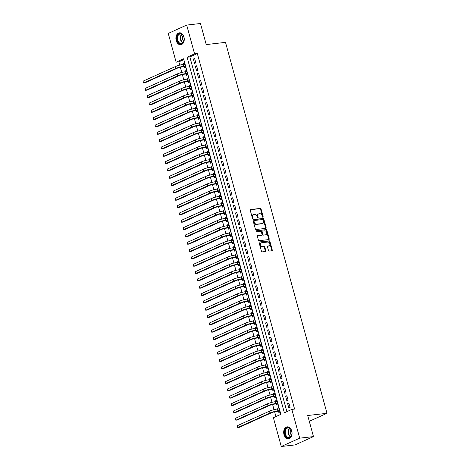 <?xml version="1.0" encoding="UTF-8"?>
<svg xmlns="http://www.w3.org/2000/svg" width="470" height="470" viewBox="0 0 470 470"><rect width="100%" height="100%" fill="white"/><g stroke="black" fill="none" stroke-linecap="round" stroke-linejoin="round"><path stroke-width="0.7" d="M262.924 217.263A0.529 0.37 65.7 0 0 263.165 216.717L261.073 209.074A0.758 0.529 65.7 0 0 260.333 208.416L250.598 209.532A0.758 0.529 65.7 0 0 250.257 210.313L252.349 217.957A0.529 0.37 65.7 0 0 253.107 217.874L252.837 216.882A2.415 1.698 65.7 0 1 253.571 214.484A2.415 1.698 65.7 0 1 253.935 214.379L254.746 214.291A2.415 1.698 65.7 0 1 257.108 216.394L257.378 217.381A0.529 0.37 65.7 0 0 258.136 217.293L257.865 216.306A2.415 1.698 65.7 0 1 258.6 213.903A2.415 1.698 65.7 0 1 258.964 213.803L259.775 213.715A2.415 1.698 65.7 0 1 262.137 215.818L262.407 216.805A0.529 0.37 65.7 0 0 262.924 217.263M262.683 217.199A0.529 0.37 65.7 0 0 262.665 216.946L260.574 209.297A0.758 0.529 65.7 0 0 259.834 208.639L250.304 209.732M252.625 218.356A0.529 0.37 65.7 0 0 252.607 218.098L252.337 217.111L252.837 216.882M257.654 217.78A0.529 0.37 65.7 0 0 257.636 217.522L257.366 216.529L257.865 216.306M283.986 434.562A6.004 4.16 83.5 0 1 287.193 426.842A6.004 4.16 83.5 0 1 291.764 431.049A6.004 4.16 83.5 0 1 288.562 438.769A6.004 4.16 83.5 0 1 283.986 434.562M176.191 40.532A6.004 4.16 83.5 0 1 179.399 32.812A6.004 4.16 83.5 0 1 183.97 37.018A6.004 4.16 83.5 0 1 180.768 44.738A6.004 4.16 83.5 0 1 176.191 40.532M268.452 250.416A0.758 0.529 65.7 0 0 269.187 251.074L271.918 250.763A0.758 0.529 65.7 0 0 272.259 249.981L269.939 241.492A0.758 0.529 65.7 0 0 269.198 240.834L259.469 241.95A0.758 0.529 65.7 0 0 259.123 242.732L261.449 251.221A0.758 0.529 65.7 0 0 262.184 251.879L265.485 251.503A0.758 0.529 65.7 0 0 265.826 250.721L264.833 247.085A0.758 0.529 65.7 0 0 264.093 246.427L262.46 246.615A2.021 1.422 65.7 0 1 260.556 245.07A2.021 1.422 65.7 0 1 261.103 242.849A2.021 1.422 65.7 0 1 261.408 242.767L267.812 242.032A2.021 1.422 65.7 0 1 269.721 243.578A2.021 1.422 65.7 0 1 269.175 245.798A2.021 1.422 65.7 0 1 268.869 245.881L267.8 246.004A0.758 0.529 65.7 0 0 267.454 246.785L268.452 250.416M186.696 25.08L200.467 23.5L206.23 44.574L225.512 42.365L326.991 413.306L307.709 415.515L313.472 436.589L299.701 438.169L281.26 446.5L273.387 417.724L280.866 414.352L183.6 58.803L176.127 62.181L168.254 33.411L186.696 25.08L194.568 53.85L187.089 57.228L284.356 412.772L291.835 409.399L299.701 438.169M291.835 409.399L294.584 409.082L197.324 53.539L194.568 53.85M265.797 228.385A0.758 0.529 65.7 0 0 266.137 227.603L263.817 219.114A0.758 0.529 65.7 0 0 263.077 218.456L253.348 219.572A0.758 0.529 65.7 0 0 253.001 220.354L255.328 228.843A0.758 0.529 65.7 0 0 256.062 229.501L265.797 228.385M266.878 230.3L269.198 238.789A0.758 0.529 65.7 0 1 268.858 239.571L259.123 240.687A0.758 0.529 65.7 0 1 258.388 240.029L257.396 236.398A0.758 0.529 65.7 0 1 257.736 235.617L261.684 235.165A0.758 0.529 65.7 0 0 262.025 234.383L261.367 231.974A0.758 0.529 65.7 0 0 260.633 231.316L256.52 231.786A0.529 0.37 65.7 0 1 256.244 230.776L266.137 229.642A0.758 0.529 65.7 0 1 266.878 230.3L266.378 230.523L268.699 239.018L269.198 238.789M277.893 408.959L277.653 408.083L279.01 407.925M278.504 411.197L278.857 412.478L280.102 411.914L278.898 407.519L277.653 408.083M275.884 401.627L275.649 400.751L277.006 400.593M276.501 403.865L276.848 405.152L278.093 404.588L276.895 400.187L275.649 400.751M273.881 394.295L273.64 393.419L274.997 393.267M274.492 396.533L274.844 397.82L276.09 397.256L274.885 392.855L273.64 393.419M271.877 386.963L271.637 386.087L272.994 385.935M272.488 389.207L272.841 390.488L274.086 389.924L272.882 385.523L271.637 386.087M269.868 379.637L269.633 378.755L270.99 378.603M270.485 381.875L270.832 383.156L272.077 382.592L270.879 378.197L269.633 378.755M267.865 372.305L267.624 371.429L268.981 371.271M268.476 374.543L268.828 375.824L270.074 375.266L268.869 370.865L267.624 371.429M265.861 364.973L265.62 364.097L266.978 363.939M266.472 367.211L266.825 368.498L268.07 367.934L266.866 363.533L265.62 364.097M263.852 357.641L263.611 356.765L264.968 356.613M264.469 359.879L264.816 361.166L266.061 360.602L264.863 356.201L263.611 356.765M261.849 350.309L261.608 349.433L262.965 349.281M262.46 352.553L262.812 353.834L264.058 353.27L262.853 348.869L261.608 349.433M259.839 342.982L259.605 342.101L260.962 341.948M260.456 345.221L260.809 346.502L262.054 345.938L260.85 341.543L259.605 342.101M257.836 335.651L257.595 334.775L258.952 334.616M258.447 337.889L258.8 339.17L260.045 338.612L258.841 334.211L257.595 334.775M255.833 328.319L255.592 327.443L256.949 327.285M256.444 330.557L256.796 331.844L258.042 331.279L256.837 326.879L255.592 327.443M253.824 320.987L253.589 320.111L254.946 319.958M254.44 323.225L254.787 324.512L256.038 323.947L254.834 319.547L253.589 320.111M251.82 313.654L251.579 312.779L252.936 312.626M252.431 315.899L252.784 317.18L254.029 316.615L252.825 312.215L251.579 312.779M249.817 306.328L249.576 305.447L250.933 305.294M250.428 308.567L250.78 309.848L252.026 309.284L250.821 304.889L249.576 305.447M247.808 298.996L247.572 298.121L248.93 297.962M248.424 301.235L248.771 302.515L250.017 301.957L248.818 297.557L247.572 298.121M245.804 291.664L245.563 290.789L246.92 290.63M246.415 293.903L246.768 295.189L248.013 294.625L246.809 290.225L245.563 290.789M243.801 284.332L243.56 283.457L244.917 283.304M244.412 286.571L244.764 287.857L246.01 287.293L244.805 282.893L243.56 283.457M241.792 277L241.551 276.125L242.914 275.972M242.408 279.245L242.755 280.525L244.001 279.961L242.802 275.561L241.551 276.125M239.788 269.674L239.547 268.799L240.904 268.64M240.399 271.913L240.752 273.193L241.997 272.629L240.793 268.235L239.547 268.799M237.785 262.342L237.544 261.467L238.901 261.308M238.396 264.581L238.748 265.861L239.994 265.303L238.789 260.903L237.544 261.467M235.775 255.01L235.535 254.135L236.892 253.976M236.387 257.249L236.739 258.535L237.984 257.971L236.786 253.571L235.535 254.135M233.772 247.678L233.531 246.803L234.888 246.65M234.383 249.917L234.736 251.203L235.981 250.639L234.777 246.239L233.531 246.803M231.763 240.346L231.528 239.471L232.885 239.318M232.38 242.591L232.732 243.871L233.978 243.307L232.773 238.913L231.528 239.471M229.76 233.02L229.519 232.145L230.876 231.986M230.371 235.258L230.723 236.539L231.969 235.975L230.764 231.581L229.519 232.145M227.756 225.688L227.515 224.813L228.872 224.654M228.367 227.927L228.72 229.207L229.965 228.649L228.761 224.249L227.515 224.813M225.747 218.356L225.512 217.481L226.869 217.322M226.364 220.595L226.71 221.881L227.962 221.317L226.757 216.917L225.512 217.481M223.743 211.024L223.503 210.149L224.86 209.996M224.355 213.263L224.707 214.549L225.953 213.985L224.748 209.585L223.503 210.149M221.74 203.692L221.499 202.817L222.856 202.664M222.351 205.936L222.704 207.217L223.949 206.653L222.745 202.259L221.499 202.817M219.731 196.366L219.496 195.491L220.853 195.332M220.348 198.604L220.694 199.885L221.94 199.321L220.741 194.927L219.496 195.491M217.728 189.034L217.487 188.159L218.844 188M218.339 191.272L218.691 192.553L219.937 191.995L218.732 187.595L217.487 188.159M215.724 181.702L215.483 180.827L216.84 180.668M216.335 183.94L216.688 185.227L217.933 184.663L216.729 180.263L215.483 180.827M213.715 174.37L213.474 173.495L214.837 173.342M214.332 176.608L214.678 177.895L215.924 177.331L214.725 172.931L213.474 173.495M211.712 167.038L211.471 166.163L212.828 166.01M212.322 169.282L212.675 170.563L213.921 169.999L212.716 165.605L211.471 166.163M209.708 159.712L209.467 158.837L210.824 158.678M210.319 161.95L210.672 163.231L211.917 162.667L210.713 158.272L209.467 158.837M207.699 152.38L207.458 151.505L208.815 151.346M208.31 154.618L208.662 155.899L209.908 155.341L208.709 150.941L207.458 151.505M205.696 145.048L205.455 144.173L206.812 144.014M206.307 147.286L206.659 148.573L207.905 148.009L206.7 143.608L205.455 144.173M203.686 137.716L203.451 136.84L204.808 136.688M204.303 139.954L204.65 141.241L205.901 140.677L204.697 136.276L203.451 136.84M201.683 130.384L201.442 129.508L202.799 129.356M202.294 132.628L202.646 133.909L203.892 133.345L202.688 128.95L201.442 129.508M199.68 123.058L199.439 122.182L200.796 122.024M200.291 125.296L200.643 126.577L201.888 126.013L200.684 121.618L199.439 122.182M197.67 115.726L197.435 114.85L198.792 114.692M198.287 117.964L198.634 119.245L199.885 118.687L198.681 114.286L197.435 114.85M195.667 108.394L195.426 107.518L196.783 107.36M196.278 110.632L196.63 111.919L197.876 111.355L196.672 106.954L195.426 107.518M193.663 101.062L193.423 100.186L194.78 100.034M194.275 103.306L194.627 104.587L195.873 104.023L194.668 99.622L193.423 100.186M191.654 93.73L191.419 92.854L192.776 92.702M192.271 95.974L192.618 97.255L193.863 96.691L192.665 92.296L191.419 92.854M189.651 86.404L189.41 85.528L190.767 85.37M190.262 88.642L190.614 89.923L191.86 89.359L190.655 84.964L189.41 85.528M187.647 79.072L187.407 78.196L188.764 78.038M188.258 81.31L188.611 82.591L189.857 82.033L188.652 77.632L187.407 78.196M185.638 71.74L185.397 70.864L186.76 70.712M186.255 73.978L186.602 75.265L187.847 74.701L186.649 70.3L185.397 70.864M195.814 62.868L194.609 58.468L193.364 59.032L194.568 63.426L195.814 62.868M197.817 70.195L196.613 65.8L195.367 66.364L196.572 70.758L197.817 70.195M199.826 77.527L198.622 73.132L197.376 73.69L198.575 78.09L199.826 77.527M201.83 84.859L200.625 80.458L199.38 81.022L200.584 85.423L201.83 84.859M203.833 92.191L202.629 87.79L201.383 88.354L202.588 92.755L203.833 92.191M205.842 99.523L204.638 95.122L203.393 95.686L204.597 100.081L205.842 99.523M207.846 106.849L206.641 102.454L205.396 103.018L206.6 107.413L207.846 106.849M209.849 114.181L208.651 109.786L207.399 110.344L208.604 114.745L209.849 114.181M211.858 121.513L210.654 117.112L209.409 117.676L210.613 122.077L211.858 121.513M213.862 128.845L212.657 124.444L211.412 125.008L212.616 129.409L213.862 128.845M215.865 136.177L214.667 131.776L213.421 132.34L214.62 136.735L215.865 136.177M217.874 143.503L216.67 139.108L215.425 139.672L216.629 144.067L217.874 143.503M219.878 150.835L218.673 146.44L217.428 146.998L218.632 151.399L219.878 150.835M221.887 158.167L220.683 153.766L219.437 154.33L220.636 158.731L221.887 158.167M223.89 165.499L222.686 161.098L221.441 161.662L222.645 166.063L223.89 165.499M225.894 172.831L224.689 168.43L223.444 168.994L224.648 173.389L225.894 172.831M227.903 180.157L226.699 175.762L225.453 176.326L226.658 180.721L227.903 180.157M229.906 187.489L228.702 183.094L227.457 183.653L228.661 188.053L229.906 187.489M231.91 194.821L230.711 190.421L229.46 190.984L230.664 195.385L231.91 194.821M233.919 202.153L232.715 197.753L231.469 198.317L232.674 202.717L233.919 202.153M235.922 209.485L234.718 205.084L233.472 205.649L234.677 210.043L235.922 209.485M237.926 216.811L236.727 212.417L235.476 212.981L236.68 217.375L237.926 216.811M239.935 224.143L238.731 219.743L237.485 220.307L238.689 224.707L239.935 224.143M241.938 231.475L240.734 227.075L239.488 227.639L240.693 232.039L241.938 231.475M243.942 238.807L242.743 234.407L241.498 234.971L242.696 239.371L243.942 238.807M245.951 246.139L244.747 241.739L243.501 242.303L244.706 246.697L245.951 246.139M247.954 253.465L246.75 249.071L245.505 249.629L246.709 254.029L247.954 253.465M249.964 260.797L248.759 256.397L247.514 256.961L248.712 261.361L249.964 260.797M251.967 268.129L250.763 263.729L249.517 264.293L250.721 268.693L251.967 268.129M253.97 275.461L252.766 271.061L251.52 271.625L252.725 276.025L253.97 275.461M255.98 282.793L254.775 278.393L253.53 278.957L254.734 283.351L255.98 282.793M257.983 290.119L256.779 285.725L255.533 286.283L256.738 290.683L257.983 290.119M259.986 297.451L258.788 293.051L257.536 293.615L258.741 298.015L259.986 297.451M261.996 304.783L260.791 300.383L259.546 300.947L260.75 305.347L261.996 304.783M263.999 312.115L262.795 307.715L261.549 308.279L262.754 312.679L263.999 312.115M266.002 319.447L264.804 315.047L263.553 315.611L264.757 320.005L266.002 319.447M268.012 326.773L266.807 322.379L265.562 322.937L266.766 327.337L268.012 326.773M270.015 334.105L268.811 329.705L267.565 330.269L268.769 334.669L270.015 334.105M272.018 341.437L270.82 337.037L269.574 337.601L270.773 342.001L272.018 341.437M274.028 348.769L272.823 344.369L271.578 344.933L272.782 349.333L274.028 348.769M276.031 356.101L274.827 351.701L273.581 352.265L274.786 356.66L276.031 356.101M278.04 363.428L276.836 359.033L275.59 359.591L276.789 363.991L278.04 363.428M280.044 370.76L278.839 366.359L277.594 366.923L278.798 371.323L280.044 370.76M282.047 378.091L280.843 373.691L279.597 374.255L280.801 378.656L282.047 378.091M284.056 385.423L282.852 381.023L281.606 381.587L282.811 385.982L284.056 385.423M286.06 392.75L284.855 388.355L283.61 388.919L284.814 393.314L286.06 392.75M288.063 400.082L286.865 395.687L285.613 396.245L286.817 400.646L288.063 400.082M197.324 53.539L189.845 56.911L286.882 411.632M287.622 403.577L288.827 407.978L290.072 407.414L288.868 403.013L287.622 403.577L288.98 403.424M183.829 59.631L178.876 61.87L179.769 65.118M180.351 67.245L181.772 72.451M182.354 74.577L183.776 79.783M184.358 81.903L185.785 87.109M186.367 89.235L187.788 94.441M188.37 96.567L189.798 101.773M190.379 103.899L191.801 109.105M192.383 111.231L193.805 116.431M194.386 118.558L195.814 123.763M196.395 125.89L197.817 131.095M198.399 133.221L199.821 138.427M200.402 140.554L201.83 145.759M202.411 147.88L203.833 153.085M204.415 155.212L205.837 160.417M206.418 162.544L207.846 167.749M208.427 169.876L209.849 175.081M210.431 177.208L211.853 182.413M212.434 184.534L213.862 189.739M214.443 191.866L215.865 197.071M216.447 199.198L217.874 204.403M218.456 206.53L219.878 211.735M220.459 213.862L221.881 219.067M222.463 221.188L223.89 226.393M224.472 228.52L225.894 233.725M226.475 235.852L227.897 241.057M228.479 243.184L229.906 248.389M230.488 250.516L231.91 255.721M232.491 257.842L233.913 263.047M234.495 265.174L235.922 270.379M236.504 272.506L237.926 277.711M238.507 279.838L239.935 285.043M240.511 287.17L241.938 292.375M242.52 294.496L243.942 299.701M244.523 301.828L245.951 307.033M246.533 309.16L247.954 314.365M248.536 316.492L249.958 321.697M250.539 323.824L251.967 329.029M252.549 331.15L253.97 336.356M254.552 338.482L255.974 343.688M256.555 345.814L257.983 351.02M258.565 353.146L259.986 358.352M260.568 360.478L261.99 365.684M262.571 367.804L263.999 373.01M264.581 375.136L266.002 380.342M266.584 382.468L268.012 387.674M268.593 389.8L270.015 395.006M270.597 397.132L272.018 402.338M272.6 404.459L274.028 409.664M274.609 411.791L275.919 416.585M184.246 66.652L184.598 67.933L185.844 67.369L184.639 62.968L183.394 63.532L183.635 64.408M309.289 421.296L326.991 413.306M313.472 436.589L295.031 444.92L281.26 446.5M178.876 61.87L176.127 62.181M189.845 56.911L187.089 57.228M183.394 63.532L184.751 63.38M193.364 59.032L194.721 58.873M195.367 66.364L196.724 66.205M197.376 73.69L198.734 73.537M199.38 81.022L200.737 80.869M201.383 88.354L202.74 88.196M203.393 95.686L204.75 95.528M205.396 103.018L206.753 102.86M207.399 110.344L208.762 110.192M209.409 117.676L210.766 117.523M211.412 125.008L212.769 124.85M213.421 132.34L214.778 132.182M215.425 139.672L216.782 139.514M217.428 146.998L218.785 146.846M219.437 154.33L220.794 154.178M221.441 161.662L222.798 161.504M223.444 168.994L224.801 168.836M225.453 176.326L226.81 176.168M227.457 183.653L228.814 183.5M229.46 190.984L230.817 190.832M231.469 198.317L232.826 198.158M233.472 205.649L234.83 205.49M235.476 212.981L236.839 212.822M237.485 220.307L238.842 220.154M239.488 227.639L240.846 227.486M241.498 234.971L242.855 234.812M243.501 242.303L244.858 242.144M245.505 249.629L246.862 249.476M247.514 256.961L248.871 256.808M249.517 264.293L250.874 264.14M251.52 271.625L252.878 271.466M253.53 278.957L254.887 278.798M255.533 286.283L256.89 286.13M257.536 293.615L258.894 293.462M259.546 300.947L260.903 300.794M261.549 308.279L262.906 308.12M263.553 315.611L264.916 315.452M265.562 322.937L266.919 322.784M267.565 330.269L268.922 330.116M269.574 337.601L270.932 337.448M271.578 344.933L272.935 344.774M273.581 352.265L274.938 352.106M275.59 359.591L276.947 359.438M277.594 366.923L278.951 366.77M279.597 374.255L280.954 374.102M281.606 381.587L282.964 381.429M283.61 388.919L284.967 388.761M285.613 396.245L286.976 396.093M258.6 213.903L258.101 214.132A2.415 1.698 65.7 0 0 257.366 216.529M253.571 214.484L253.072 214.708A2.415 1.698 65.7 0 0 252.337 217.111M265.597 228.408A0.758 0.529 65.7 0 0 265.638 227.827L263.317 219.337A0.758 0.529 65.7 0 0 262.583 218.679L253.048 219.772M263.276 219.989A0.529 0.37 65.7 0 0 262.759 219.531L254.217 220.506A0.529 0.37 65.7 0 0 253.976 221.059L254.264 222.099A2.415 1.698 65.7 0 0 256.62 224.202L262.46 223.532A2.415 1.698 65.7 0 0 262.824 223.432A2.415 1.698 65.7 0 0 263.564 221.035L263.276 219.989M254.07 220.577L253.718 220.736A0.529 0.37 65.7 0 0 253.477 221.282L253.976 221.059M262.824 223.432L262.33 223.661A2.415 1.698 65.7 0 1 261.96 223.761L256.121 224.431A2.415 1.698 65.7 0 1 253.765 222.328L253.477 221.282M268.658 239.594A0.758 0.529 65.7 0 0 268.699 239.018M257.437 235.817L261.185 235.388A0.758 0.529 65.7 0 0 261.396 235.294M256.009 230.97L266.137 229.642M265.779 234.695A2.021 1.422 65.7 0 0 266.085 234.612A2.021 1.422 65.7 0 0 266.631 232.392A2.021 1.422 65.7 0 0 264.728 230.846L262.471 231.105A0.758 0.529 65.7 0 0 262.125 231.886L262.783 234.295A0.758 0.529 65.7 0 0 263.523 234.953L265.28 234.918A2.021 1.422 65.7 0 0 265.585 234.836L266.085 234.612M261.972 231.328A0.758 0.529 65.7 0 0 261.625 232.109L262.125 231.886M265.28 234.918L263.024 235.176A0.758 0.529 65.7 0 1 262.284 234.518L261.625 232.109M266.378 230.523A0.758 0.529 65.7 0 0 265.644 229.865M269.175 245.798L268.675 246.022A2.021 1.422 65.7 0 1 268.37 246.104L267.5 246.204M261.103 242.849L260.603 243.072A2.021 1.422 65.7 0 0 260.057 245.293A2.021 1.422 65.7 0 0 261.96 246.838L262.46 246.615M265.286 251.52A0.758 0.529 65.7 0 0 265.327 250.945L264.334 247.308A0.758 0.529 65.7 0 0 263.6 246.65L261.96 246.838M271.719 250.786A0.758 0.529 65.7 0 0 271.766 250.204L269.439 241.715A0.758 0.529 65.7 0 0 268.705 241.057L259.17 242.15M185.721 66.928L184.804 66.587L182.348 66.869A3.848 0.599 164.7 0 0 177.102 68.309L144.977 82.82L143.597 82.979L175.721 68.467A5.769 0.905 -15.3 0 1 183.594 66.305L185.491 66.088M143.097 81.146L143.597 82.979L143.097 81.146L175.222 66.634A5.769 0.905 -15.3 0 1 183.089 64.472L184.992 64.255M184.804 66.587L185.538 66.252M177.155 40.244A5.194 3.601 83.5 0 1 179.076 33.822A5.194 3.601 83.5 0 1 183.805 36.924A5.194 3.601 83.5 0 1 183.888 37.206A5.194 3.601 83.5 0 1 184.128 39.733A5.194 3.601 83.5 0 1 181.015 43.892A5.194 3.601 83.5 0 1 177.155 40.244M183.823 36.977A4.812 3.337 -96.5 0 0 180.251 33.916A4.812 3.337 -96.5 0 0 177.684 40.097A4.812 3.337 -96.5 0 0 181.344 43.469A4.812 3.337 -96.5 0 0 184.128 39.68M183.159 35.585A3.425 2.373 -96.5 0 0 182.601 39.233A3.425 2.373 -96.5 0 0 183.799 41.184M179.84 32.8L179.869 32.794A5.963 4.136 -96.5 0 0 179.84 32.8A5.963 4.136 -96.5 0 0 176.661 40.467A5.963 4.136 -96.5 0 0 181.203 44.65A5.963 4.136 -96.5 0 0 181.226 44.644L181.226 44.644M285.46 429.228A5.194 3.601 83.5 0 1 291.6 430.955A5.194 3.601 83.5 0 1 291.923 433.763A5.194 3.601 83.5 0 1 291.171 436.278A5.194 3.601 83.5 0 1 286.077 436.542A5.194 3.601 83.5 0 1 285.46 429.228M291.617 431.008A4.812 3.337 -96.5 0 0 288.045 427.947A4.812 3.337 -96.5 0 0 285.948 429.457A4.812 3.337 -96.5 0 0 285.701 434.809A4.812 3.337 -96.5 0 0 289.138 437.5A4.812 3.337 -96.5 0 0 291.236 435.99A4.812 3.337 -96.5 0 0 291.923 433.71M290.954 429.615A3.425 2.373 -96.5 0 0 290.73 429.938A3.425 2.373 -96.5 0 0 291.594 435.22M287.634 426.831L287.663 426.825A5.963 4.136 -96.5 0 0 287.634 426.831A5.963 4.136 -96.5 0 0 285.037 428.705A5.963 4.136 -96.5 0 0 284.732 435.343A5.963 4.136 -96.5 0 0 288.997 438.68A5.963 4.136 -96.5 0 0 289.021 438.674L288.997 438.68M187.73 74.254L186.807 73.919L184.352 74.195A3.848 0.599 164.7 0 0 179.105 75.641L146.981 90.152L145.606 90.305L177.731 75.799A5.769 0.905 -15.3 0 1 185.597 73.637L187.501 73.42M145.101 88.478L145.606 90.305L145.218 90.005L145.101 88.478L177.225 73.966A5.769 0.905 -15.3 0 1 185.098 71.804L186.995 71.587M186.807 73.919L187.542 73.584M189.733 81.586L188.811 81.245L186.355 81.527A3.848 0.599 164.7 0 0 181.109 82.973L148.984 97.478L147.609 97.637L179.734 83.125A5.769 0.905 -15.3 0 1 187.606 80.963L189.504 80.746M188.958 78.919L187.101 79.13L187.606 80.963M147.11 95.804L147.609 97.637L147.022 96.603L147.11 95.804L179.234 81.298A5.769 0.905 -15.3 0 1 187.101 79.13M188.811 81.245L189.551 80.916M191.737 88.918L190.82 88.577L188.364 88.859A3.848 0.599 164.7 0 0 183.118 90.299L150.993 104.81L149.613 104.969L181.737 90.457A5.769 0.905 -15.3 0 1 189.61 88.295L191.507 88.078M149.113 103.136L149.613 104.969L149.113 103.136L181.238 88.624A5.769 0.905 -15.3 0 1 189.11 86.462L191.008 86.245M190.82 88.577L191.554 88.242M193.746 96.25L192.823 95.909L190.368 96.191A3.848 0.599 164.7 0 0 185.121 97.631L152.997 112.142L151.622 112.301L183.746 97.789A5.769 0.905 -15.3 0 1 191.613 95.627L193.517 95.41M151.117 110.468L151.622 112.301L151.117 110.468L183.241 95.956A5.769 0.905 -15.3 0 1 191.114 93.794L193.011 93.577M192.823 95.909L193.558 95.575M195.749 103.582L194.827 103.241L192.377 103.523A3.848 0.599 164.7 0 0 187.125 104.963L155 119.474L153.625 119.633L185.75 105.121A5.769 0.905 -15.3 0 1 193.622 102.959L195.52 102.742M153.126 117.8L153.625 119.633L153.238 119.327L153.126 117.8L185.251 103.288A5.769 0.905 -15.3 0 1 193.117 101.126L195.021 100.909M194.827 103.241L195.567 102.907M197.758 110.908L196.836 110.567L194.38 110.85A3.848 0.599 164.7 0 0 189.134 112.295L157.009 126.806L155.629 126.959L187.753 112.453A5.769 0.905 -15.3 0 1 195.626 110.291L197.523 110.074M155.129 125.132L155.629 126.959L155.129 125.132L187.254 110.62A5.769 0.905 -15.3 0 1 195.126 108.458L197.024 108.241M196.836 110.567L197.57 110.239M199.762 118.24L198.839 117.9L196.384 118.181A3.848 0.599 164.7 0 0 191.137 119.627L159.013 134.132L157.638 134.291L189.763 119.779A5.769 0.905 -15.3 0 1 197.629 117.617L199.533 117.4M157.133 132.458L157.638 134.291L157.133 132.458L189.257 117.952A5.769 0.905 -15.3 0 1 197.13 115.785L199.027 115.567M198.839 117.9L199.58 117.571M201.765 125.572L200.843 125.231L198.393 125.513A3.848 0.599 164.7 0 0 193.147 126.953L161.016 141.464L159.641 141.623L191.766 127.112A5.769 0.905 -15.3 0 1 199.638 124.95L201.536 124.732M159.142 139.79L159.641 141.623L159.254 141.317L159.142 139.79L191.267 125.279A5.769 0.905 -15.3 0 1 199.133 123.117L201.037 122.899M200.843 125.231L201.583 124.897M203.774 132.904L202.852 132.564L200.396 132.846A3.848 0.599 164.7 0 0 195.15 134.285L163.025 148.796L161.645 148.955L193.775 134.444A5.769 0.905 -15.3 0 1 201.642 132.281L203.545 132.064M202.993 130.237L201.142 130.448L201.642 132.281M161.145 147.122L161.645 148.955L161.145 147.122L193.27 132.611A5.769 0.905 -15.3 0 1 201.142 130.448M202.852 132.564L203.586 132.229M205.778 140.236L204.855 139.895L202.4 140.178A3.848 0.599 164.7 0 0 197.153 141.617L165.029 156.128L163.654 156.287L195.779 141.775A5.769 0.905 -15.3 0 1 203.645 139.613L205.549 139.396M163.149 154.454L163.654 156.287L163.149 154.454L195.279 139.942A5.769 0.905 -15.3 0 1 203.146 137.781L205.049 137.563M204.855 139.895L205.596 139.561M207.781 147.562L206.859 147.222L204.409 147.504A3.848 0.599 164.7 0 0 199.162 148.949L167.038 163.46L165.657 163.613L197.782 149.108A5.769 0.905 -15.3 0 1 205.654 146.946L207.552 146.722M165.158 161.78L165.657 163.613L165.07 162.579L165.158 161.78L197.283 147.275A5.769 0.905 -15.3 0 1 205.149 145.113L207.053 144.895M206.859 147.222L207.599 146.893M209.79 154.894L208.868 154.554L206.412 154.836A3.848 0.599 164.7 0 0 201.166 156.281L169.041 170.786L167.661 170.945L199.791 156.434A5.769 0.905 -15.3 0 1 207.658 154.272L209.561 154.054M167.161 169.112L167.661 170.945L167.161 169.112L199.286 154.601A5.769 0.905 -15.3 0 1 207.158 152.439L209.056 152.221M208.868 154.554L209.602 154.225M211.794 162.226L210.871 161.886L208.416 162.168A3.848 0.599 164.7 0 0 203.169 163.607L171.045 178.118L169.67 178.277L201.795 163.766A5.769 0.905 -15.3 0 1 209.661 161.604L211.565 161.386M169.165 176.444L169.67 178.277L169.165 176.444L201.295 161.933A5.769 0.905 -15.3 0 1 209.162 159.771L211.065 159.553M210.871 161.886L211.612 161.551M213.797 169.558L212.881 169.218L210.425 169.5A3.848 0.599 164.7 0 0 205.179 170.939L173.054 185.45L171.673 185.609L203.798 171.098A5.769 0.905 -15.3 0 1 211.67 168.936L213.568 168.718M171.174 183.776L171.673 185.609L171.174 183.776L203.299 169.265A5.769 0.905 -15.3 0 1 211.165 167.103L213.069 166.885M212.881 169.218L213.615 168.883M215.806 176.885L214.884 176.55L212.428 176.832A3.848 0.599 164.7 0 0 207.182 178.271L175.057 192.782L173.683 192.941L205.807 178.43A5.769 0.905 -15.3 0 1 213.674 176.268L215.577 176.05M173.177 191.108L173.683 192.941L173.177 191.108L205.302 176.597A5.769 0.905 -15.3 0 1 213.174 174.435L215.072 174.217M214.884 176.55L215.618 176.215M217.81 184.216L216.887 183.876L214.432 184.158A3.848 0.599 164.7 0 0 209.185 185.603L177.061 200.114L175.686 200.267L207.811 185.762A5.769 0.905 -15.3 0 1 215.683 183.6L217.581 183.376M175.187 198.434L175.686 200.267L175.298 199.967L175.187 198.434L207.311 183.929A5.769 0.905 -15.3 0 1 215.178 181.767L217.081 181.549M216.887 183.876L217.628 183.547M219.813 191.549L218.897 191.208L216.441 191.49A3.848 0.599 164.7 0 0 211.195 192.935L179.07 207.44L177.689 207.599L209.814 193.088A5.769 0.905 -15.3 0 1 217.686 190.926L219.584 190.708M177.19 205.766L177.689 207.599L177.19 205.766L209.314 191.255A5.769 0.905 -15.3 0 1 217.187 189.093L219.085 188.875M218.897 191.208L219.631 190.879M221.822 198.88L220.9 198.54L218.444 198.822A3.848 0.599 164.7 0 0 213.198 200.261L181.073 214.772L179.699 214.931L211.823 200.42A5.769 0.905 -15.3 0 1 219.69 198.258L221.593 198.04M221.047 196.213L219.19 196.425L219.69 198.258M179.193 213.098L179.699 214.931L179.193 213.098L211.318 198.587A5.769 0.905 -15.3 0 1 219.19 196.425M220.9 198.54L221.634 198.205M223.826 206.213L222.903 205.872L220.454 206.154A3.848 0.599 164.7 0 0 215.207 207.593L183.077 222.104L181.702 222.263L213.827 207.752A5.769 0.905 -15.3 0 1 221.699 205.59L223.597 205.372M181.203 220.43L181.702 222.263L181.314 221.958L181.203 220.43L213.327 205.919A5.769 0.905 -15.3 0 1 221.194 203.757L223.097 203.539M222.903 205.872L223.644 205.537M225.835 213.539L224.913 213.204L222.457 213.486A3.848 0.599 164.7 0 0 217.211 214.925L185.086 229.436L183.705 229.595L215.83 215.084A5.769 0.905 -15.3 0 1 223.702 212.922L225.6 212.704M183.206 227.762L183.705 229.595L183.206 227.762L215.331 213.251A5.769 0.905 -15.3 0 1 223.203 211.089L225.101 210.871M224.913 213.204L225.647 212.869M227.838 220.871L226.916 220.53L224.46 220.812A3.848 0.599 164.7 0 0 219.214 222.257L187.089 236.768L185.715 236.921L217.839 222.416A5.769 0.905 -15.3 0 1 225.706 220.254L227.609 220.03M185.209 235.088L185.715 236.921L185.327 236.621L185.209 235.088L217.334 220.583A5.769 0.905 -15.3 0 1 225.206 218.421L227.104 218.197M226.916 220.53L227.656 220.201M229.842 228.203L228.919 227.862L226.47 228.144A3.848 0.599 164.7 0 0 221.223 229.589L189.093 244.095L187.718 244.253L219.843 229.742A5.769 0.905 -15.3 0 1 227.715 227.58L229.613 227.363M187.219 242.42L187.718 244.253L187.13 243.219L187.219 242.42L219.343 227.909A5.769 0.905 -15.3 0 1 227.21 225.747L229.113 225.53M228.919 227.862L229.66 227.533M231.851 235.535L230.929 235.194L228.473 235.476A3.848 0.599 164.7 0 0 223.226 236.915L191.102 251.427L189.721 251.585L221.852 237.074A5.769 0.905 -15.3 0 1 229.718 234.912L231.622 234.695M189.222 249.752L189.721 251.585L189.222 249.752L221.346 235.241A5.769 0.905 -15.3 0 1 229.219 233.079L231.117 232.862M230.929 235.194L231.663 234.859M233.854 242.867L232.932 242.526L230.476 242.808A3.848 0.599 164.7 0 0 225.23 244.247L193.105 258.759L191.731 258.917L223.855 244.406A5.769 0.905 -15.3 0 1 231.722 242.244L233.625 242.026M191.225 257.084L191.731 258.917L191.225 257.084L223.356 242.573A5.769 0.905 -15.3 0 1 231.222 240.411L233.126 240.194M232.932 242.526L233.672 242.191M235.858 250.193L234.935 249.858L232.486 250.14A3.848 0.599 164.7 0 0 227.239 251.579L195.115 266.091L193.734 266.249L225.859 251.738A5.769 0.905 -15.3 0 1 233.731 249.576L235.629 249.359M193.235 264.416L193.734 266.249L193.235 264.416L225.359 249.905A5.769 0.905 -15.3 0 1 233.226 247.743L235.129 247.525M234.935 249.858L235.676 249.523M237.867 257.525L236.945 257.184L234.489 257.466A3.848 0.599 164.7 0 0 229.243 258.911L197.118 273.417L195.737 273.575L227.868 259.07A5.769 0.905 -15.3 0 1 235.734 256.908L237.638 256.685M195.238 271.742L195.737 273.575L195.238 271.742L227.363 257.237A5.769 0.905 -15.3 0 1 235.235 255.075L237.133 254.852M236.945 257.184L237.679 256.855M239.87 264.857L238.948 264.516L236.492 264.798A3.848 0.599 164.7 0 0 231.246 266.237L199.121 280.749L197.747 280.907L229.871 266.396A5.769 0.905 -15.3 0 1 237.738 264.234L239.641 264.017M239.095 262.19L237.238 262.401L237.738 264.234M197.247 279.074L197.747 280.907L197.159 279.873L197.247 279.074L229.372 264.563A5.769 0.905 -15.3 0 1 237.238 262.401M238.948 264.516L239.688 264.187M241.874 272.189L240.957 271.848L238.501 272.13A3.848 0.599 164.7 0 0 233.255 273.569L201.131 288.081L199.75 288.239L231.875 273.728A5.769 0.905 -15.3 0 1 239.747 271.566L241.645 271.349M199.251 286.406L199.75 288.239L199.251 286.406L231.375 271.895A5.769 0.905 -15.3 0 1 239.248 269.733L241.145 269.516M240.957 271.848L241.692 271.513M243.883 279.521L242.961 279.18L240.505 279.462A3.848 0.599 164.7 0 0 235.258 280.901L203.134 295.413L201.759 295.571L233.884 281.06A5.769 0.905 -15.3 0 1 241.75 278.898L243.654 278.681M201.254 293.738L201.759 295.571L201.254 293.738L233.379 279.227A5.769 0.905 -15.3 0 1 241.251 277.065L243.149 276.848M242.961 279.18L243.695 278.845M245.886 286.847L244.964 286.512L242.508 286.794A3.848 0.599 164.7 0 0 237.262 288.233L205.137 302.745L203.763 302.903L235.887 288.392A5.769 0.905 -15.3 0 1 243.76 286.23L245.657 286.013M203.263 301.07L203.763 302.903L203.375 302.598L203.263 301.07L235.388 286.559A5.769 0.905 -15.3 0 1 243.254 284.397L245.158 284.18M244.964 286.512L245.704 286.177M247.89 294.179L246.973 293.838L244.518 294.12A3.848 0.599 164.7 0 0 239.271 295.565L207.147 310.071L205.766 310.229L237.891 295.724A5.769 0.905 -15.3 0 1 245.763 293.556L247.661 293.339M205.267 308.396L205.766 310.229L205.267 308.396L237.391 293.891A5.769 0.905 -15.3 0 1 245.264 291.729L247.161 291.506M246.973 293.838L247.708 293.509M249.899 301.511L248.977 301.17L246.521 301.452A3.848 0.599 164.7 0 0 241.275 302.892L209.15 317.403L207.775 317.561L239.9 303.05A5.769 0.905 -15.3 0 1 247.766 300.888L249.67 300.671M207.27 315.728L207.775 317.561L207.27 315.728L239.395 301.217A5.769 0.905 -15.3 0 1 247.267 299.055L249.165 298.838M248.977 301.17L249.711 300.835M251.902 308.843L250.98 308.502L248.53 308.784A3.848 0.599 164.7 0 0 243.284 310.224L211.153 324.735L209.779 324.893L241.903 310.382A5.769 0.905 -15.3 0 1 249.776 308.22L251.673 308.003M209.279 323.06L209.779 324.893L209.391 324.588L209.279 323.06L241.404 308.549A5.769 0.905 -15.3 0 1 249.27 306.387L251.174 306.17M250.98 308.502L251.72 308.167M253.912 316.175L252.989 315.834L250.534 316.116A3.848 0.599 164.7 0 0 245.287 317.555L213.163 332.067L211.782 332.225L243.907 317.714A5.769 0.905 -15.3 0 1 251.779 315.552L253.677 315.335M253.13 313.508L251.28 313.719L251.779 315.552M211.283 330.392L211.782 332.225L211.283 330.392L243.407 315.881A5.769 0.905 -15.3 0 1 251.28 313.719M252.989 315.834L253.724 315.499M255.915 323.501L254.993 323.166L252.537 323.442A3.848 0.599 164.7 0 0 247.291 324.887L215.166 339.399L213.791 339.557L245.916 325.046A5.769 0.905 -15.3 0 1 253.782 322.884L255.686 322.667M213.286 337.724L213.791 339.557L213.286 337.724L245.416 323.213A5.769 0.905 -15.3 0 1 253.283 321.051L255.181 320.834M254.993 323.166L255.733 322.831M257.918 330.833L256.996 330.492L254.546 330.774A3.848 0.599 164.7 0 0 249.3 332.22L217.169 346.725L215.795 346.884L247.919 332.378A5.769 0.905 -15.3 0 1 255.792 330.21L257.689 329.993M257.143 328.166L255.286 328.383L255.792 330.21M215.295 345.051L215.795 346.884L215.407 346.584L215.295 345.051L247.42 330.545A5.769 0.905 -15.3 0 1 255.286 328.383M256.996 330.492L257.736 330.163M259.928 338.165L259.005 337.824L256.55 338.106A3.848 0.599 164.7 0 0 251.303 339.546L219.179 354.057L217.798 354.215L249.928 339.704A5.769 0.905 -15.3 0 1 257.795 337.542L259.699 337.325M217.299 352.382L217.798 354.215L217.299 352.382L249.423 337.871A5.769 0.905 -15.3 0 1 257.296 335.709L259.193 335.492M259.005 337.824L259.74 337.489M261.931 345.497L261.009 345.156L258.553 345.438A3.848 0.599 164.7 0 0 253.307 346.878L221.182 361.389L219.807 361.548L251.932 347.036A5.769 0.905 -15.3 0 1 259.798 344.874L261.702 344.657M219.302 359.714L219.807 361.548L219.302 359.714L251.432 345.203A5.769 0.905 -15.3 0 1 259.299 343.041L261.203 342.824M261.009 345.156L261.749 344.821M263.934 352.829L263.012 352.488L260.562 352.77A3.848 0.599 164.7 0 0 255.316 354.21L223.191 368.721L221.811 368.88L253.935 354.368A5.769 0.905 -15.3 0 1 261.808 352.206L263.705 351.989M221.311 367.046L221.811 368.88L221.311 367.046L253.436 352.535A5.769 0.905 -15.3 0 1 261.302 350.373L263.206 350.156M263.012 352.488L263.752 352.153M265.944 360.155L265.021 359.82L262.566 360.096A3.848 0.599 164.7 0 0 257.319 361.542L225.195 376.053L223.82 376.212L255.944 361.7A5.769 0.905 -15.3 0 1 263.811 359.538L265.714 359.321M223.315 374.379L223.82 376.212L223.315 374.379L255.439 359.867A5.769 0.905 -15.3 0 1 263.312 357.705L265.209 357.488M265.021 359.82L265.756 359.485M267.947 367.487L267.025 367.146L264.569 367.428A3.848 0.599 164.7 0 0 259.322 368.874L227.198 383.379L225.823 383.538L257.948 369.032A5.769 0.905 -15.3 0 1 265.82 366.864L267.718 366.647M225.324 381.705L225.823 383.538L225.236 382.504L225.324 381.705L257.448 367.199A5.769 0.905 -15.3 0 1 265.315 365.037L267.219 364.814M267.025 367.146L267.765 366.817M269.95 374.819L269.034 374.478L266.578 374.76A3.848 0.599 164.7 0 0 261.332 376.2L229.207 390.711L227.827 390.87L259.951 376.358A5.769 0.905 -15.3 0 1 267.824 374.196L269.721 373.979M227.327 389.037L227.827 390.87L227.327 389.037L259.452 374.525A5.769 0.905 -15.3 0 1 267.324 372.363L269.222 372.146M269.034 374.478L269.768 374.144M271.96 382.151L271.037 381.81L268.582 382.092A3.848 0.599 164.7 0 0 263.335 383.532L231.211 398.043L229.836 398.202L261.96 383.69A5.769 0.905 -15.3 0 1 269.827 381.528L271.731 381.311M271.178 379.484L269.328 379.695L269.827 381.528M229.331 396.369L229.836 398.202L229.331 396.369L261.455 381.857A5.769 0.905 -15.3 0 1 269.328 379.695M271.037 381.81L271.772 381.476M273.963 389.483L273.041 389.142L270.585 389.424A3.848 0.599 164.7 0 0 265.339 390.864L233.214 405.375L231.839 405.534L263.964 391.022A5.769 0.905 -15.3 0 1 271.836 388.86L273.734 388.643M231.34 403.701L231.839 405.534L231.452 405.228L231.34 403.701L263.464 389.189A5.769 0.905 -15.3 0 1 271.331 387.027L273.235 386.81M273.041 389.142L273.781 388.808M275.966 396.809L275.05 396.474L272.594 396.751A3.848 0.599 164.7 0 0 267.348 398.196L235.223 412.707L233.843 412.866L265.967 398.354A5.769 0.905 -15.3 0 1 273.84 396.192L275.737 395.975M233.343 411.033L233.843 412.866L233.343 411.033L265.468 396.521A5.769 0.905 -15.3 0 1 273.34 394.359L275.238 394.142M275.05 396.474L275.784 396.139M277.976 404.141L277.053 403.801L274.598 404.082A3.848 0.599 164.7 0 0 269.351 405.528L237.227 420.033L235.852 420.192L267.976 405.68A5.769 0.905 -15.3 0 1 275.843 403.519L277.747 403.301M235.347 418.359L235.852 420.192L235.347 418.359L267.471 403.853A5.769 0.905 -15.3 0 1 275.344 401.686L277.241 401.468M277.053 403.801L277.793 403.471M279.979 411.473L279.057 411.132L276.607 411.414A3.848 0.599 164.7 0 0 271.36 412.854L239.23 427.365L237.855 427.524L269.98 413.012A5.769 0.905 -15.3 0 1 277.852 410.851L279.75 410.633M237.356 425.691L237.855 427.524L237.468 427.218L237.356 425.691L269.48 411.18A5.769 0.905 -15.3 0 1 277.347 409.018L279.25 408.8M279.057 411.132L279.797 410.798M262.665 216.946L263.165 216.717M252.607 218.098L253.107 217.874M257.636 217.522L258.136 217.293M259.834 208.639L260.333 208.416M260.574 209.297L261.073 209.074M262.583 218.679L263.077 218.456M263.317 219.337L263.817 219.114M265.638 227.827L266.137 227.603M253.765 222.328L254.264 222.099M256.121 224.431L256.62 224.202M261.96 223.761L262.46 223.532M261.185 235.388L261.684 235.165M262.284 234.518L262.783 234.295M263.024 235.176L263.523 234.953M268.37 246.104L268.869 245.881M263.6 246.65L264.093 246.427M264.334 247.308L264.833 247.085M265.327 250.945L265.826 250.721M268.705 241.057L269.198 240.834M269.439 241.715L269.939 241.492M271.766 250.204L272.259 249.981M183.089 64.472L183.594 66.305M175.222 66.634L175.721 68.467M182.724 42.835A4.812 3.337 83.5 0 1 180.55 39.768A4.812 3.337 83.5 0 1 181.737 34.222M182.008 34.386A4.653 3.225 -96.5 0 0 180.927 39.692A4.653 3.225 -96.5 0 0 182.953 42.611M290.519 436.865A4.812 3.337 83.5 0 1 288.821 429.128A4.812 3.337 83.5 0 1 289.532 428.252M289.802 428.417A4.653 3.225 -96.5 0 0 289.179 429.204A4.653 3.225 -96.5 0 0 290.748 436.642M185.098 71.804L185.597 73.637M177.225 73.966L177.731 75.799M179.234 81.298L179.734 83.125M189.11 86.462L189.61 88.295M181.238 88.624L181.737 90.457M191.114 93.794L191.613 95.627M183.241 95.956L183.746 97.789M193.117 101.126L193.622 102.959M185.251 103.288L185.75 105.121M195.126 108.458L195.626 110.291M187.254 110.62L187.753 112.453M197.13 115.785L197.629 117.617M189.257 117.952L189.763 119.779M199.133 123.117L199.638 124.95M191.267 125.279L191.766 127.112M193.27 132.611L193.775 134.444M203.146 137.781L203.645 139.613M195.279 139.942L195.779 141.775M205.149 145.113L205.654 146.946M197.283 147.275L197.782 149.108M207.158 152.439L207.658 154.272M199.286 154.601L199.791 156.434M209.162 159.771L209.661 161.604M201.295 161.933L201.795 163.766M211.165 167.103L211.67 168.936M203.299 169.265L203.798 171.098M213.174 174.435L213.674 176.268M205.302 176.597L205.807 178.43M215.178 181.767L215.683 183.6M207.311 183.929L207.811 185.762M217.187 189.093L217.686 190.926M209.314 191.255L209.814 193.088M211.318 198.587L211.823 200.42M221.194 203.757L221.699 205.59M213.327 205.919L213.827 207.752M223.203 211.089L223.702 212.922M215.331 213.251L215.83 215.084M225.206 218.421L225.706 220.254M217.334 220.583L217.839 222.416M227.21 225.747L227.715 227.58M219.343 227.909L219.843 229.742M229.219 233.079L229.718 234.912M221.346 235.241L221.852 237.074M231.222 240.411L231.722 242.244M223.356 242.573L223.855 244.406M233.226 247.743L233.731 249.576M225.359 249.905L225.859 251.738M235.235 255.075L235.734 256.908M227.363 257.237L227.868 259.07M229.372 264.563L229.871 266.396M239.248 269.733L239.747 271.566M231.375 271.895L231.875 273.728M241.251 277.065L241.75 278.898M233.379 279.227L233.884 281.06M243.254 284.397L243.76 286.23M235.388 286.559L235.887 288.392M245.264 291.729L245.763 293.556M237.391 293.891L237.891 295.724M247.267 299.055L247.766 300.888M239.395 301.217L239.9 303.05M249.27 306.387L249.776 308.22M241.404 308.549L241.903 310.382M243.407 315.881L243.907 317.714M253.283 321.051L253.782 322.884M245.416 323.213L245.916 325.046M247.42 330.545L247.919 332.378M257.296 335.709L257.795 337.542M249.423 337.871L249.928 339.704M259.299 343.041L259.798 344.874M251.432 345.203L251.932 347.036M261.302 350.373L261.808 352.206M253.436 352.535L253.935 354.368M263.312 357.705L263.811 359.538M255.439 359.867L255.944 361.7M265.315 365.037L265.82 366.864M257.448 367.199L257.948 369.032M267.324 372.363L267.824 374.196M259.452 374.525L259.951 376.358M261.455 381.857L261.96 383.69M271.331 387.027L271.836 388.86M263.464 389.189L263.964 391.022M273.34 394.359L273.84 396.192M265.468 396.521L265.967 398.354M275.344 401.686L275.843 403.519M267.471 403.853L267.976 405.68M277.347 409.018L277.852 410.851M269.48 411.18L269.98 413.012M253.641 220.759L254.135 220.53M261.296 235.358L261.796 235.135M261.855 231.358L262.354 231.134"/></g></svg>

